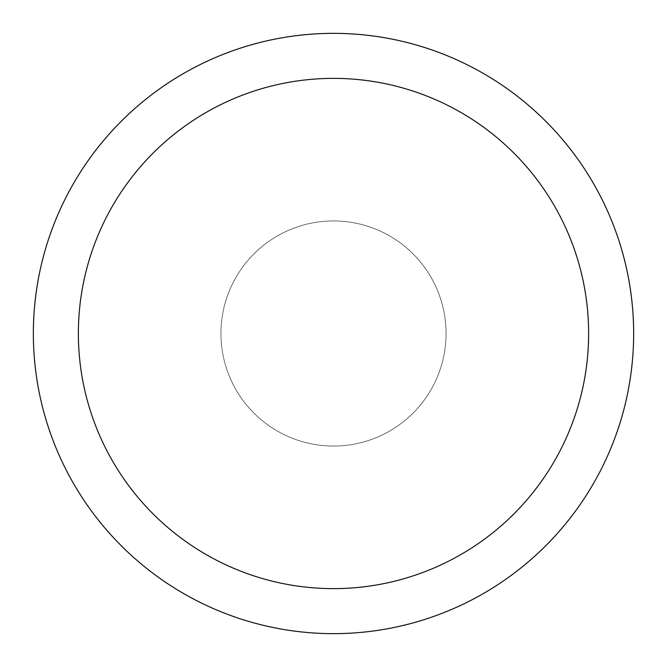 <?xml version="1.0" encoding="UTF-8"?>
<svg xmlns="http://www.w3.org/2000/svg" width="667" height="667" viewBox="0 0 667 667"><rect width="100%" height="100%" fill="white"/><g stroke="black" fill="none" stroke-linecap="round" stroke-linejoin="round"><path stroke-width="0.5" stroke-dasharray="3.33 2.5" d="M220.944 333.5A112.556 112.556 0 0 1 333.5 220.944A112.556 112.556 0 0 1 446.056 333.5A112.556 112.556 0 0 1 333.5 446.056A112.556 112.556 0 0 1 220.944 333.5A112.556 112.556 0 0 1 333.5 220.944A112.556 112.556 0 0 1 446.056 333.5A112.556 112.556 0 0 1 333.5 446.056A112.556 112.556 0 0 1 220.944 333.5M33.35 333.5A300.15 300.15 0 0 1 333.5 33.35A300.15 300.15 0 0 1 633.65 333.5A300.15 300.15 0 0 1 333.5 633.65A300.15 300.15 0 0 1 33.35 333.5M389.778 236.026A112.556 112.556 0 0 1 430.974 389.778A112.556 112.556 0 0 1 224.779 304.369A112.556 112.556 0 0 1 389.778 236.026A112.556 112.556 0 0 1 333.5 446.056A112.556 112.556 0 0 1 236.026 277.222A112.556 112.556 0 0 1 442.221 362.631A112.556 112.556 0 0 1 277.222 430.974"/><path stroke-width="1" d="M333.5 33.35A300.15 300.15 0 0 1 633.65 333.5A300.15 300.15 0 0 1 333.5 633.65A300.15 300.15 0 0 1 33.35 333.5A300.15 300.15 0 0 1 333.5 33.35M333.5 78.373A255.127 255.127 0 0 1 588.627 333.5A255.127 255.127 0 0 1 333.5 588.627A255.127 255.127 0 0 1 78.373 333.5A255.127 255.127 0 0 1 333.5 78.373"/></g></svg>
